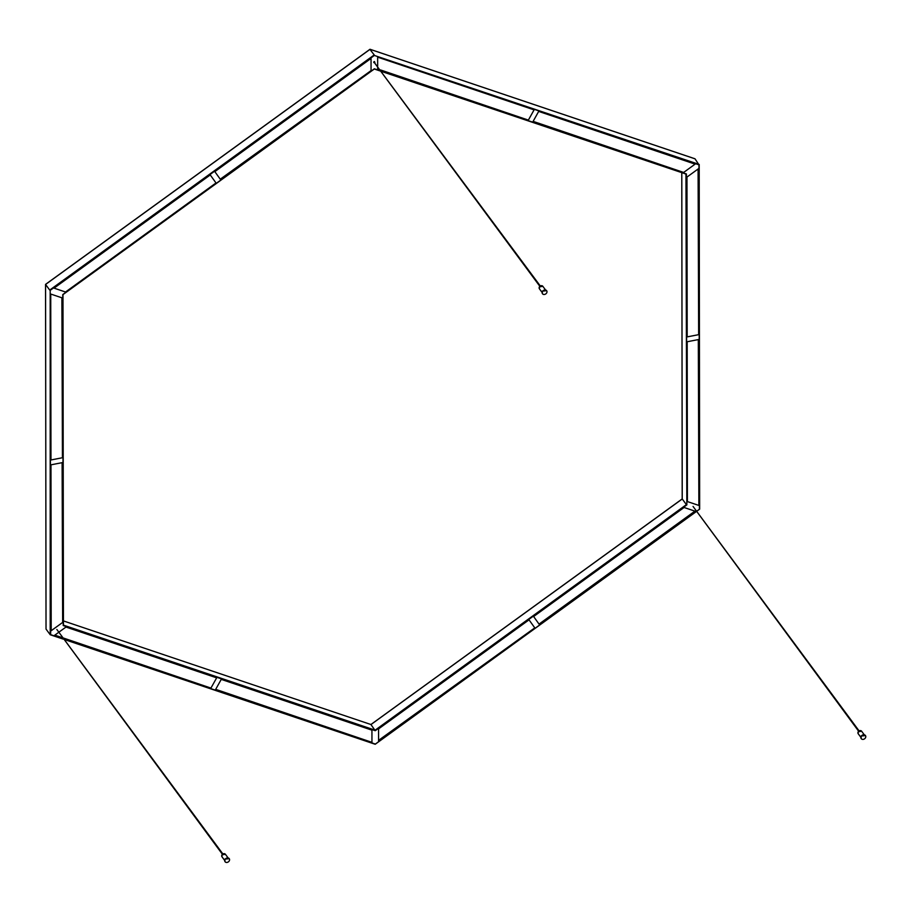 <?xml version="1.0" encoding="UTF-8"?>
<svg xmlns="http://www.w3.org/2000/svg" width="911" height="911" viewBox="0 0 911 911"><rect width="100%" height="100%" fill="white"/><g stroke="black" fill="none" stroke-linecap="round" stroke-linejoin="round"><path stroke-width="1.37" d="M374.444 62.711L373.783 62.54L374.353 61.515L374.899 62.369M45.687 284.369L370.06 49.308L694.854 158.765M369.946 49.399L374.227 54.933L49.729 290.074L45.573 284.448L46.028 629.091L45.55 284.391M63.03 638.816L50.652 634.648L50.185 290.347L374.353 55.446L698.965 164.845L695.013 158.821M374.353 55.446L699.17 164.435M50.185 290.347L50.196 634.716L46.028 629.091M699.17 164.606L699.659 509.135L696.585 511.208M696.129 511.538L375.184 744.264L64.191 639.431M698.418 168.763L698.646 334.667L687.179 336.888L686.962 177.064L698.418 168.763M683.649 172.441L695.104 164.128L538.674 111.415L532.958 121.653L683.649 172.441L533.117 121.368M54.045 288.138L210.259 174.946L215.998 182.963L65.524 292.01L54.045 288.138M62.221 297.92L50.743 294.048L50.97 459.964L62.438 457.743L62.221 297.92M62.438 462.606L50.97 464.826L51.198 630.731L62.654 622.429L62.438 462.606M63.394 638.36L210.942 688.078L216.659 677.841L65.968 627.053L58.851 632.211M58.395 632.553L54.512 635.366L62.46 638.042M214.837 171.632L371.039 58.429L371.062 70.602L220.587 179.649L214.837 171.632M380.821 70.386L528.369 120.104L534.085 109.867L377.655 57.154L377.666 66.127M379.887 70.067L377.678 69.327L377.678 67.084M698.646 339.53L698.874 505.446L687.395 501.574L687.179 341.75L698.646 339.53M221.248 679.39L215.531 689.627L371.95 742.34L371.939 730.167L221.248 679.39M533.618 616.531L539.358 624.547L695.571 511.356L684.093 507.484L533.618 616.531M534.78 627.861L378.577 741.064L378.555 728.891L529.029 619.844L534.78 627.861L378.566 740.37M380.456 70.853L374.364 68.792L62.768 294.595L63.212 625.538L62.973 294.538L374.239 68.974L380.684 71.149L374.296 69.02L62.984 294.606L63.44 625.208M63.212 625.538L375.252 730.702L370.959 724.552L682.225 499L681.792 172.646L682.202 498.943L686.393 504.626L375.127 730.178L63.44 625.14M375.252 730.702L686.848 504.899L685.949 174.047M686.848 504.899L686.404 173.955L381.618 71.468M682.202 498.932L370.925 724.518L63.428 620.915L370.925 724.518M528.369 120.104L380.491 69.931M215.998 182.963L65.524 292.01M61.891 297.806L62.438 457.743M371.95 742.34L215.679 689.342M62.107 462.674L62.654 622.429M210.942 688.078L63.064 637.905M371.062 70.602L220.257 179.194M698.088 169.002L698.646 334.667M698.316 339.598L698.874 505.446M379.545 69.623L377.678 68.985M62.119 637.586L54.831 635.126M694.922 511.128L539.039 624.092M858.982 730.747L693.055 506.436L858.526 731.077M865.45 737.83A2.596 2.084 143.5 0 0 862.102 735.439A2.596 2.084 143.5 0 0 861.259 738.662A2.596 2.084 143.5 0 0 865.45 737.83M858.31 731.624A0.945 0.763 -36.5 0 1 859.574 730.69M540.2 285.849L373.817 61.868L539.745 286.179M222.774 853.812L56.846 629.501L222.318 854.154M546.668 292.921A2.596 2.084 143.5 0 0 543.332 290.541A2.596 2.084 143.5 0 0 542.478 293.763A2.596 2.084 143.5 0 0 546.668 292.921M539.528 286.726A0.945 0.763 -36.5 0 1 540.792 285.792M229.242 860.895A2.596 2.084 143.5 0 0 225.894 858.515A2.596 2.084 143.5 0 0 225.051 861.726A2.596 2.084 143.5 0 0 229.242 860.895M222.102 854.7A0.945 0.763 -36.5 0 1 223.366 853.755M375.264 744.139L696.163 511.595M696.63 511.265L699.523 509.169M698.965 164.845L699.432 509.147M50.344 634.773L63.258 639.123L50.253 634.762M375.264 744.036L63.964 639.135M686.404 173.955L381.402 71.16M861.168 738.514A2.596 2.084 -36.5 0 1 865.222 735.291A2.596 2.084 -36.5 0 1 865.325 735.439M858.173 731.875A2.118 1.708 -36.5 0 1 861.601 731.191L858.162 731.84L858.185 733.708A2.118 1.708 -36.5 0 1 858.173 731.875M542.387 293.615A2.596 2.084 -36.5 0 1 546.543 290.541M539.392 286.965A2.118 1.708 -36.5 0 1 542.819 286.293L539.392 286.942A2.118 1.708 -36.5 0 0 539.414 288.81L539.392 286.942M224.96 861.578A2.596 2.084 -36.5 0 1 229.116 858.515M221.965 854.939A2.118 1.708 -36.5 0 1 225.393 854.256L221.965 854.917A2.118 1.708 -36.5 0 0 221.977 856.784L221.965 854.917M45.561 284.369L369.991 49.274M370.025 49.274L694.956 158.776M699.648 509.169L696.664 511.322M696.209 511.652L375.218 744.253M699.192 164.515L699.659 509.135M375.184 744.264L64.214 639.465M686.006 174.069L381.641 71.491M861.259 738.662L861.032 736.099L865.427 735.576M864.118 734.596L861.601 731.191M860.713 737.124L858.185 733.708M542.478 293.763L542.25 291.201L546.657 290.677M545.347 289.698L542.819 286.293M541.931 292.226L539.414 288.81M225.051 861.726L224.823 859.175L229.219 858.64M227.921 857.672L225.393 854.256M224.505 860.189L221.977 856.784"/></g></svg>
